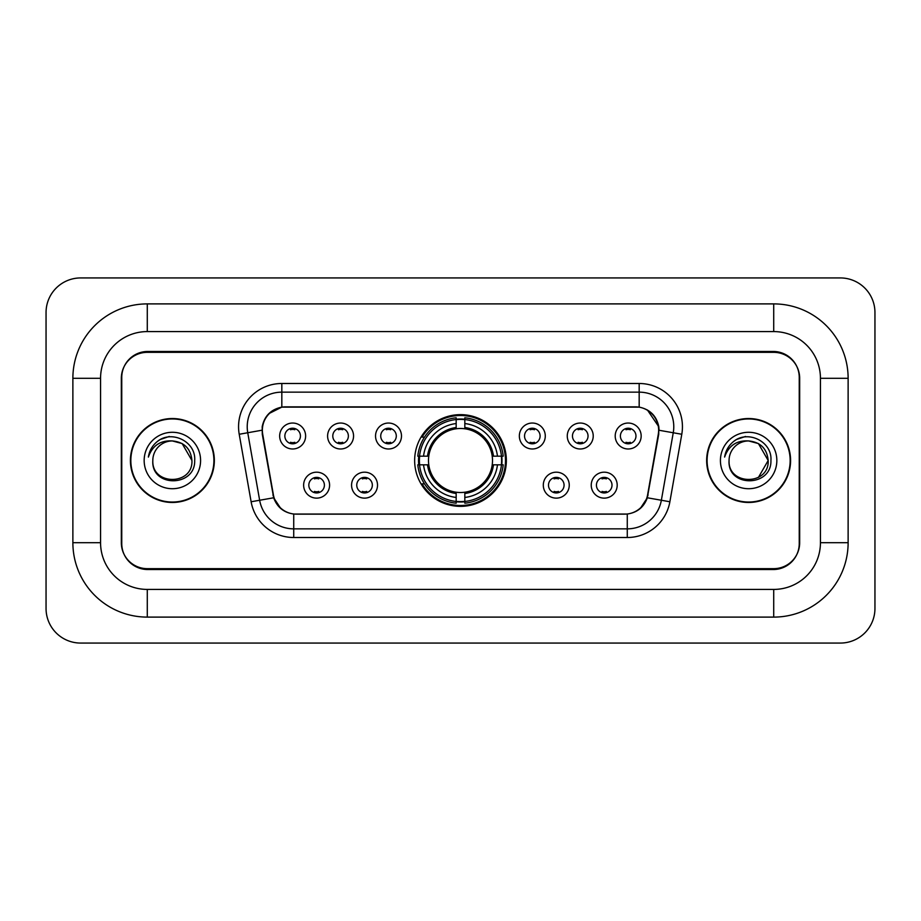 <?xml version="1.0" encoding="UTF-8"?>
<svg xmlns="http://www.w3.org/2000/svg" width="921" height="921" viewBox="0 0 921 921"><rect width="100%" height="100%" fill="white"/><g stroke="black" fill="none" stroke-linecap="round" stroke-linejoin="round"><path stroke-width="1.38" d="M414.646 460.5A45.854 45.854 0 0 0 460.5 506.354A45.854 45.854 0 0 0 506.354 460.5A45.854 45.854 0 0 0 460.5 414.646A45.854 45.854 0 0 0 414.646 460.5M377.518 485.16A12.975 12.975 0 0 1 364.543 498.134A12.975 12.975 0 0 1 351.569 485.16A12.975 12.975 0 0 1 364.543 472.185A12.975 12.975 0 0 1 377.518 485.16M356.761 485.16A7.782 7.782 0 0 0 364.543 492.942A7.782 7.782 0 0 0 372.337 485.16A7.782 7.782 0 0 0 364.543 477.377A7.782 7.782 0 0 0 356.761 485.16M569.259 485.16A12.975 12.975 0 0 1 556.284 498.134A12.975 12.975 0 0 1 543.298 485.16A12.975 12.975 0 0 1 556.284 472.185A12.975 12.975 0 0 1 569.259 485.16M548.49 485.16A7.782 7.782 0 0 0 556.284 492.942A7.782 7.782 0 0 0 564.066 485.16A7.782 7.782 0 0 0 556.284 477.377A7.782 7.782 0 0 0 548.49 485.16M617.197 485.16A12.975 12.975 0 0 1 604.222 498.134A12.975 12.975 0 0 1 591.236 485.16A12.975 12.975 0 0 1 604.222 472.185A12.975 12.975 0 0 1 617.197 485.16M596.428 485.16A7.782 7.782 0 0 0 604.222 492.942A7.782 7.782 0 0 0 612.005 485.16A7.782 7.782 0 0 0 604.222 477.377A7.782 7.782 0 0 0 596.428 485.16M329.591 485.16A12.975 12.975 0 0 1 316.605 498.134A12.975 12.975 0 0 1 303.631 485.16A12.975 12.975 0 0 1 316.605 472.185A12.975 12.975 0 0 1 329.591 485.16M308.823 485.16A7.782 7.782 0 0 0 316.605 492.942A7.782 7.782 0 0 0 324.399 485.16A7.782 7.782 0 0 0 316.605 477.377A7.782 7.782 0 0 0 308.823 485.16M353.56 436.013A12.975 12.975 0 0 1 340.574 448.988A12.975 12.975 0 0 1 327.6 436.013A12.975 12.975 0 0 1 340.574 423.038A12.975 12.975 0 0 1 353.56 436.013M332.792 436.013A7.782 7.782 0 0 0 340.574 443.795A7.782 7.782 0 0 0 348.368 436.013A7.782 7.782 0 0 0 340.574 428.23A7.782 7.782 0 0 0 332.792 436.013M401.487 436.013A12.975 12.975 0 0 1 388.512 448.988A12.975 12.975 0 0 1 375.538 436.013A12.975 12.975 0 0 1 388.512 423.038A12.975 12.975 0 0 1 401.487 436.013M380.73 436.013A7.782 7.782 0 0 0 388.512 443.795A7.782 7.782 0 0 0 396.295 436.013A7.782 7.782 0 0 0 388.512 428.23A7.782 7.782 0 0 0 380.73 436.013M545.29 436.013A12.975 12.975 0 0 1 532.315 448.988A12.975 12.975 0 0 1 519.34 436.013A12.975 12.975 0 0 1 532.315 423.038A12.975 12.975 0 0 1 545.29 436.013M524.533 436.013A7.782 7.782 0 0 0 532.315 443.795A7.782 7.782 0 0 0 540.097 436.013A7.782 7.782 0 0 0 532.315 428.23A7.782 7.782 0 0 0 524.533 436.013M593.228 436.013A12.975 12.975 0 0 1 580.253 448.988A12.975 12.975 0 0 1 567.267 436.013A12.975 12.975 0 0 1 580.253 423.038A12.975 12.975 0 0 1 593.228 436.013M572.459 436.013A7.782 7.782 0 0 0 580.253 443.795A7.782 7.782 0 0 0 588.035 436.013A7.782 7.782 0 0 0 580.253 428.23A7.782 7.782 0 0 0 572.459 436.013M641.166 436.013A12.975 12.975 0 0 1 628.18 448.988A12.975 12.975 0 0 1 615.205 436.013A12.975 12.975 0 0 1 628.18 423.038A12.975 12.975 0 0 1 641.166 436.013M620.397 436.013A7.782 7.782 0 0 0 628.18 443.795A7.782 7.782 0 0 0 635.974 436.013A7.782 7.782 0 0 0 628.18 428.23A7.782 7.782 0 0 0 620.397 436.013M305.622 436.013A12.975 12.975 0 0 1 292.648 448.988A12.975 12.975 0 0 1 279.662 436.013A12.975 12.975 0 0 1 292.648 423.038A12.975 12.975 0 0 1 305.622 436.013M284.854 436.013A7.782 7.782 0 0 0 292.648 443.795A7.782 7.782 0 0 0 300.43 436.013A7.782 7.782 0 0 0 292.648 428.23A7.782 7.782 0 0 0 284.854 436.013M262.715 434.275A23.359 23.359 0 0 1 285.717 406.852L635.283 406.852A23.359 23.359 0 0 1 658.285 434.275L647.601 494.842A23.359 23.359 0 0 1 624.599 514.148L296.401 514.148A23.359 23.359 0 0 1 273.399 494.842L262.715 434.275M418.756 464.829A41.963 41.963 0 0 1 418.756 456.171M773.721 303.895A74.405 74.405 0 0 1 848.126 378.301A74.405 74.405 0 0 0 773.721 303.895L147.279 303.895A74.405 74.405 0 0 0 72.874 378.301A74.405 74.405 0 0 1 147.279 303.895L147.279 331.583L773.721 331.583L147.279 331.583A46.718 46.718 0 0 0 100.562 378.301L100.562 542.699A46.718 46.718 0 0 0 147.279 589.417L773.721 589.417L147.279 589.417L147.279 617.105L773.721 617.105A74.405 74.405 0 0 0 848.126 542.699L848.126 378.301L820.438 378.301A46.718 46.718 0 0 0 773.721 331.583L773.721 303.895M773.721 352.34L147.279 352.34A25.961 25.961 0 0 0 121.33 378.301L121.33 542.699A25.961 25.961 0 0 0 147.279 568.66L773.721 568.66A25.961 25.961 0 0 0 799.67 542.699L799.67 378.301A25.961 25.961 0 0 0 773.721 352.34M848.126 542.699L820.438 542.699L820.438 378.301L820.438 542.699A46.718 46.718 0 0 1 773.721 589.417L773.721 617.105M874.95 312.541A34.607 34.607 0 0 0 840.343 277.935L80.657 277.935A34.607 34.607 0 0 0 46.05 312.541L46.05 608.459A34.607 34.607 0 0 0 80.657 643.065L840.343 643.065A34.607 34.607 0 0 0 874.95 608.459L874.95 312.541M72.874 542.699L100.562 542.699L100.562 378.301L72.874 378.301L72.874 542.699A74.405 74.405 0 0 0 147.279 617.105M130.414 460.5A41.963 41.963 0 0 0 172.377 502.463A41.963 41.963 0 0 0 214.34 460.5A41.963 41.963 0 0 0 172.377 418.537A41.963 41.963 0 0 0 130.414 460.5M706.66 460.5A41.963 41.963 0 0 0 748.623 502.463A41.963 41.963 0 0 0 790.586 460.5A41.963 41.963 0 0 0 748.623 418.537A41.963 41.963 0 0 0 706.66 460.5M262.186 426.757C264.431 415.935 270.97 409.385 281.826 407.117L639.174 407.117C650.007 409.373 656.558 415.924 658.814 426.757L658.722 434.275L647.325 497.777C643.906 507.195 637.217 512.606 627.27 514.033L293.73 514.033C283.806 512.629 277.117 507.206 273.675 497.777L262.278 434.275L262.186 426.757M268.828 413.644L281.826 407.117L281.826 392.15L639.174 392.15A34.607 34.607 0 0 1 673.251 432.766L661.359 500.253A34.607 34.607 0 0 1 627.27 528.85L293.73 528.85A34.607 34.607 0 0 1 259.641 500.253L247.749 432.766A34.607 34.607 0 0 1 281.826 392.15L281.826 383.493L639.174 383.493L639.174 407.117M647.394 409.983L658.814 426.757L659.068 430.268L681.782 434.263L669.878 501.761A43.264 43.264 0 0 1 627.27 537.507L293.73 537.507A43.264 43.264 0 0 1 251.122 501.761L239.218 434.263A43.264 43.264 0 0 1 281.826 383.493M295.963 514.148L293.73 514.033L293.73 537.507M627.27 537.507L627.27 514.033L625.037 514.148M673.251 432.766L661.359 500.253L647.325 497.777L640.337 508.427M280.813 508.565L273.675 497.777L251.122 501.761M648.039 494.842L647.9 495.579M273.1 495.579L272.961 494.842M239.218 434.263L261.932 430.222M799.244 377.437A25.961 25.961 0 0 0 773.283 351.477L147.717 351.477A25.961 25.961 0 0 0 121.756 377.437L121.756 543.563A25.961 25.961 0 0 0 147.717 569.523L773.283 569.523A25.961 25.961 0 0 0 799.244 543.563L799.244 377.437L799.244 543.563M121.756 377.437L121.756 543.563M213.902 460.5A41.537 41.537 0 0 0 172.377 418.963A41.537 41.537 0 0 0 130.84 460.5A41.537 41.537 0 0 0 172.377 502.037A41.537 41.537 0 0 0 213.902 460.5M191.936 460.5C193.134 485.735 151.62 485.735 152.817 460.5C150.998 487.842 195.551 487.209 194.676 460.5C196.196 441.792 171.893 429.67 157.503 441.355C152.414 445.419 149.375 450.668 148.373 457.069C152.402 445.603 160.404 440.226 172.377 440.94L182.151 443.565L191.936 460.5C193.134 485.735 151.62 485.735 152.817 460.5C151.62 485.735 193.134 485.735 191.936 460.5C193.134 485.735 151.62 485.735 152.817 460.5C151.62 485.735 193.134 485.735 191.936 460.5L182.151 443.565L172.377 440.94L182.151 443.565L191.936 460.5C190.774 448.619 184.258 442.103 172.377 440.94A19.56 19.56 0 0 0 152.817 460.5M144.16 460.5A28.217 28.217 0 0 0 172.377 488.717A28.217 28.217 0 0 0 200.582 460.5A28.217 28.217 0 0 0 172.377 432.283A28.217 28.217 0 0 0 144.16 460.5M157.503 441.355L160.254 439.501L169.291 436.45M790.16 460.5A41.537 41.537 0 0 0 748.623 418.963A41.537 41.537 0 0 0 707.098 460.5A41.537 41.537 0 0 0 748.623 502.037A41.537 41.537 0 0 0 790.16 460.5M758.409 443.565L768.183 460.5L758.409 477.435L768.183 460.5C769.38 485.735 727.866 485.735 729.064 460.5C727.245 487.842 771.81 487.209 770.923 460.5C772.443 441.792 748.14 429.67 733.761 441.355C728.672 445.419 725.621 450.668 724.62 457.069C728.649 445.603 736.65 440.226 748.623 440.94L758.409 443.565L768.183 460.5C769.38 485.735 727.866 485.735 729.064 460.5C727.866 485.735 769.38 485.735 768.183 460.5L758.409 443.565L748.623 440.94A19.56 19.56 0 0 0 729.064 460.5M748.623 440.94C760.504 442.103 767.02 448.619 768.183 460.5M720.418 460.5A28.217 28.217 0 0 0 748.623 488.717A28.217 28.217 0 0 0 776.84 460.5A28.217 28.217 0 0 0 748.623 432.283A28.217 28.217 0 0 0 720.418 460.5M733.749 441.355L736.501 439.501L745.538 436.45M294.812 429.739L294.812 428.53L294.812 429.739A6.643 6.643 0 0 0 290.483 429.739L290.483 428.53M290.483 443.496L290.483 442.287A6.643 6.643 0 0 0 294.812 442.287L294.812 443.496M342.739 429.739L342.739 428.53L342.739 429.739A6.643 6.643 0 0 0 338.41 429.739L338.41 428.53M338.41 443.496L338.41 442.287A6.643 6.643 0 0 0 342.739 442.287L342.739 443.496M390.677 429.739L390.677 428.53L390.677 429.739A6.643 6.643 0 0 0 386.348 429.739L386.348 428.53M386.348 443.496L386.348 442.287A6.643 6.643 0 0 0 390.677 442.287L390.677 443.496M534.479 429.739L534.479 428.53L534.479 429.739A6.643 6.643 0 0 0 530.151 429.739L530.151 428.53M530.151 443.496L530.151 442.287A6.643 6.643 0 0 0 534.479 442.287L534.479 443.496M582.417 429.739L582.417 428.53L582.417 429.739A6.643 6.643 0 0 0 578.089 429.739L578.089 428.53M578.089 443.496L578.089 442.287A6.643 6.643 0 0 0 582.417 442.287L582.417 443.496M630.344 429.739L630.344 428.53L630.344 429.739A6.643 6.643 0 0 0 626.015 429.739L626.015 428.53M626.015 443.496L626.015 442.287A6.643 6.643 0 0 0 630.344 442.287L630.344 443.496M314.452 492.643L314.452 491.434A6.643 6.643 0 0 0 318.77 491.434L318.77 492.643M318.77 477.677L318.77 478.885A6.643 6.643 0 0 0 314.452 478.885L314.452 477.677M362.379 492.643L362.379 491.434A6.643 6.643 0 0 0 366.708 491.434L366.708 492.643M366.708 477.677L366.708 478.885A6.643 6.643 0 0 0 362.379 478.885L362.379 477.677M554.12 492.643L554.12 491.434A6.643 6.643 0 0 0 558.448 491.434L558.448 492.643M558.448 477.677L558.448 478.885A6.643 6.643 0 0 0 554.12 478.885L554.12 477.677M602.058 492.643L602.058 491.434A6.643 6.643 0 0 0 606.375 491.434L606.375 492.643M606.375 477.677L606.375 478.885A6.643 6.643 0 0 0 602.058 478.885L602.058 477.677M464.829 501.461L464.829 503.2A42.919 42.919 0 0 0 503.2 464.829L501.461 464.829A41.18 41.18 0 0 1 464.829 501.461L464.829 497.455A37.208 37.208 0 0 0 497.455 464.829L492.217 464.829A32.016 32.016 0 0 0 464.829 428.783L464.829 419.539A41.18 41.18 0 0 1 501.461 456.171L503.2 456.171A42.919 42.919 0 0 0 464.829 417.8L464.829 419.539M419.539 464.829L417.8 464.829A42.919 42.919 0 0 0 456.171 503.2L456.171 501.461A41.18 41.18 0 0 1 419.539 464.829L423.545 464.829A37.208 37.208 0 0 0 456.171 497.455L456.171 492.217A32.016 32.016 0 0 0 492.217 464.829L493.495 464.829A33.283 33.283 0 0 1 464.829 493.495L464.829 497.455M456.171 419.539L456.171 417.8A42.919 42.919 0 0 0 417.8 456.171L419.539 456.171A41.18 41.18 0 0 1 456.171 419.539L456.171 423.545A37.208 37.208 0 0 0 423.545 456.171L428.783 456.171A32.016 32.016 0 0 0 456.171 492.217L456.171 493.495A33.283 33.283 0 0 1 427.505 464.829L423.545 464.829M419.631 464.829A41.1 41.1 0 0 1 419.631 456.171M464.829 419.631A41.1 41.1 0 0 0 456.171 419.631M501.369 456.171A41.1 41.1 0 0 1 501.369 464.829M501.461 456.171L497.455 456.171A37.208 37.208 0 0 0 464.829 423.545M497.455 464.829L501.461 464.829M456.171 497.455L456.171 501.461M492.217 456.171L497.455 456.171M464.829 492.275L464.829 493.495M456.171 492.217A32.016 32.016 0 0 1 428.783 464.829L427.505 464.829M464.829 501.369A41.1 41.1 0 0 1 456.171 501.369M423.545 456.171L419.539 456.171M456.171 428.726L456.171 423.545M464.829 428.783A32.016 32.016 0 0 0 428.783 456.171L427.505 456.171A33.283 33.283 0 0 1 456.171 427.505M464.829 428.726L464.829 427.505A33.283 33.283 0 0 1 493.495 456.171M424.5 437.141L422.048 437.141A44.991 44.991 0 0 1 505.491 460.5A44.991 44.991 0 0 1 422.048 483.859L424.5 483.859M639.174 383.493A43.264 43.264 0 0 1 681.782 434.263M247.749 432.766A34.607 34.607 0 0 1 247.219 426.757M661.359 500.253L669.878 501.761M464.829 492.217A32.016 32.016 0 0 0 492.217 464.829M456.171 501.761A41.491 41.491 0 0 0 464.829 501.761M501.761 464.829A41.491 41.491 0 0 0 501.761 456.171M464.829 419.239A41.491 41.491 0 0 0 456.171 419.239"/></g></svg>
